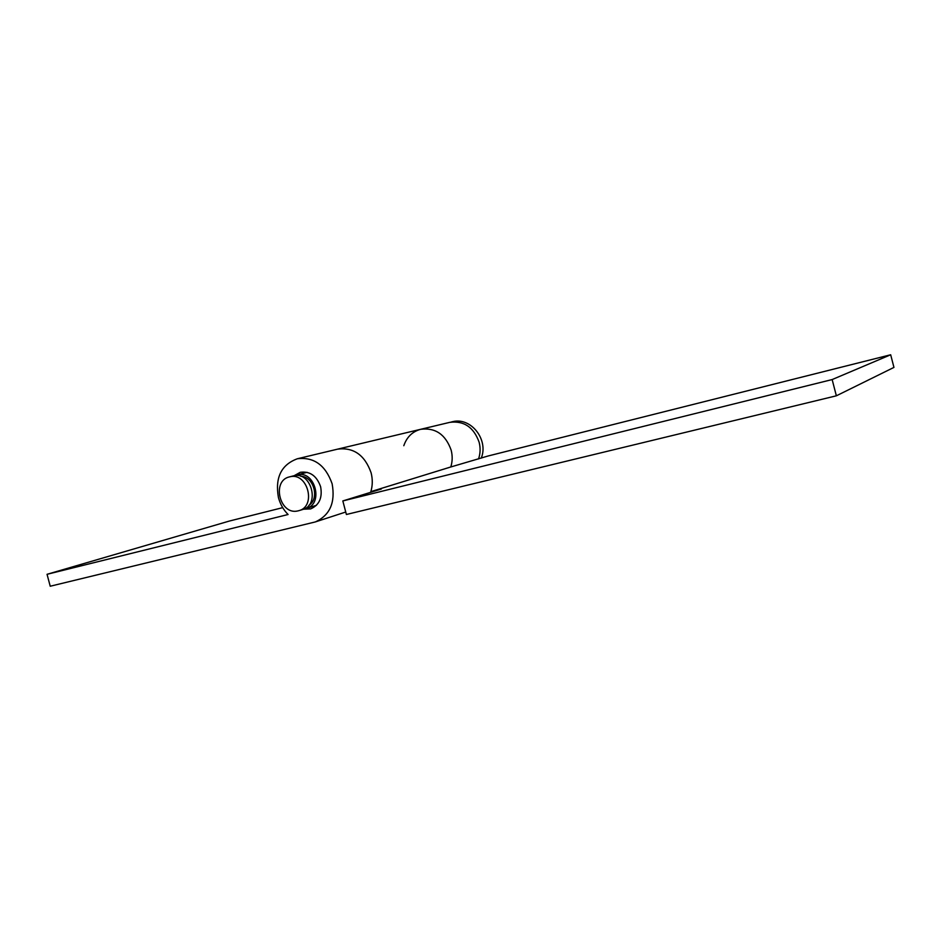 <?xml version="1.0" encoding="UTF-8"?>
<svg xmlns="http://www.w3.org/2000/svg" width="941" height="941" viewBox="0 0 941 941"><rect width="100%" height="100%" fill="white"/><g stroke="black" fill="none" stroke-linecap="round" stroke-linejoin="round"><path stroke-width="1.41" d="M337.525 449.163L337.69 449.128C353.64 447.187 364.779 455.068 371.095 472.77C372.742 479.251 372.66 485.544 370.848 491.637L450.798 466.971C452.503 461.525 452.621 455.915 451.162 450.151C445.516 434.401 435.365 427.461 420.709 429.296C435.365 427.461 445.516 434.401 451.162 450.151C452.621 455.915 452.503 461.525 450.798 466.971L488.038 456.009L890.68 354.769L893.95 367.402L836.361 395.808L832.15 379.564L342.83 500.941L346.394 514.492L836.361 395.808M832.15 379.564L890.68 354.769M370.848 491.637L381.328 489.026L342.83 500.941M403.807 445.716C406.806 437.012 412.44 431.543 420.709 429.296L449.763 422.356C463.937 420.556 473.735 427.19 479.134 442.235C480.592 447.987 480.392 453.562 478.534 458.949M303.555 509.21L310.624 508.905C319.27 505.117 322.598 497.73 320.622 486.732C316.717 475.805 309.93 470.994 300.238 472.311L294.11 475.723M332.126 483.78C325.492 465.113 313.894 456.773 297.356 458.761C281.23 464.748 274.925 477.675 278.43 497.53C280.23 504.176 283.453 509.846 288.087 514.515L47.05 574.304L50.226 586.231L315.306 521.937C329.915 515.28 335.525 502.565 332.126 483.78M370.625 492.343C372.648 486.05 372.801 479.534 371.095 472.77C364.779 455.068 353.64 447.187 337.69 449.128L420.709 429.296M282.7 507.646L229.404 521.043L47.05 574.304M295.098 475.581L297.579 474.805C315.023 470.335 323.869 503.905 306.425 508.375L304.461 508.81M300.779 476.299C313.647 476.228 319.94 498.577 308.942 505.235M290.087 476.746C307.648 472.253 316.576 506.14 299.026 510.622L297.615 510.975C279.7 515.186 271.408 480.698 289.44 476.899L290.087 476.746M289.44 476.899L293.851 475.77C311.353 471.288 320.234 505.011 302.743 509.493L299.026 510.622M297.356 458.761L337.69 449.128M315.306 521.937L345.747 512.022M481.251 458.114C488.791 439.835 471.076 416.992 452.692 421.662L450.892 422.121M306.425 508.375L316.411 505.329M296.933 474.958L307.107 472.311"/></g></svg>
